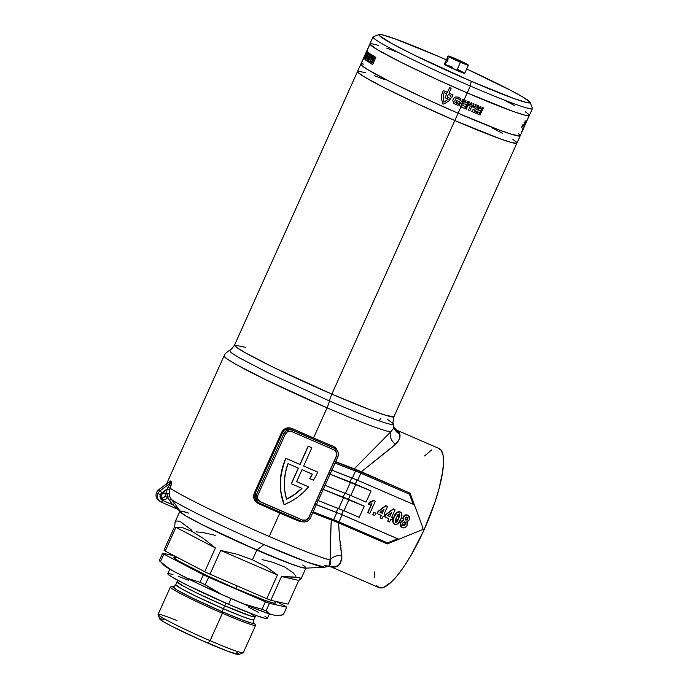 <?xml version="1.0" encoding="UTF-8"?>
<svg xmlns="http://www.w3.org/2000/svg" width="689" height="689" viewBox="0 0 689 689"><rect width="100%" height="100%" fill="white"/><g stroke="black" fill="none" stroke-linecap="round" stroke-linejoin="round"><path stroke-width="1.03" d="M168.788 482.55L170.192 480.888A2.231 2.162 -36.8 0 1 169.451 481.775A2.231 2.162 143.2 0 0 170.192 480.888L170.751 481.447A2.231 2.153 -53 0 1 170.028 482.352L170.794 482.782L160.141 490.74L158.797 489.724L169.451 481.775L158.797 489.724A6.683 6.468 127 0 0 156.627 492.42L156.627 492.42A6.683 6.468 127 0 0 158.556 500.335C156.05 498.164 155.395 495.503 156.584 492.368L158.72 489.69L169.356 481.775M161.252 502.126L178.744 509.679L172.646 504.77L162.552 500.403A4.461 4.315 -53 0 1 160.408 494.633L157.979 493.436A6.683 6.468 127 0 0 161.192 502.1A2.231 0.551 -66.6 0 0 161.217 502.117A2.231 0.551 -66.6 0 0 162.552 500.403L160.279 498.001L160.408 494.633L167.022 488.975L166.6 493.849L165.265 493.135L163 493.393L161.803 494.383L161.105 496.321L161.588 498.164L163.612 499.585L166.092 499.103L167.349 497.63A3.342 3.238 -53 0 1 162.363 499.017A3.342 3.238 -53 0 1 161.398 495.064A3.342 3.238 -53 0 1 166.6 493.849A3.342 3.238 -53 0 1 167.453 497.38L172.646 504.77L162.552 500.403A2.231 0.551 113.4 0 1 161.217 502.117A2.231 0.551 113.4 0 1 161.192 502.1A6.683 6.468 -53 0 1 160.141 490.74L158.797 489.724A6.683 6.468 -53 0 0 158.479 500.274M161.441 497.906A3.342 3.238 127 0 0 165.11 495.942L167.349 497.63A3.342 3.238 127 0 0 167.453 497.38A3.342 3.238 -53 0 1 167.349 497.63L165.11 495.942A3.342 3.238 127 0 0 165.067 493.091A3.342 3.238 -53 0 1 165.214 495.684A3.342 3.238 127 0 1 165.11 495.942L163.267 497.716L161.372 497.889M393.807 426.672L393.393 423.942A89.94 5.176 -155.8 0 1 329.454 400.981L268.882 373.188L239.212 357.763L231.116 352.622L229.506 350.288C222.349 355.593 225.587 354.335 224.063 355.903L226.75 358.719L235.733 364.24L266.255 379.992L327.06 407.845A11.145 2.739 -66.6 0 0 329.454 400.981A11.145 2.739 113.4 0 1 327.06 407.845A92.507 5.323 24.2 0 0 390.654 431.943L393.445 428.61L393.807 426.672L399.784 434.036L399.379 438.85L397.932 441.589L392.274 447.118L361.355 471.715L410.058 493.169L357.875 470.665L334.957 461.716M387.399 419.248L393.264 423.675C395.469 428.394 351.786 410.765 329.454 400.981A11.145 2.739 113.4 0 1 331.848 394.117L369.683 409.636L386.408 415.51L393.953 416.69L516.914 143.097A87.374 5.03 -155.8 0 1 454.809 120.532A87.374 5.03 -155.8 0 1 357.522 71.458A87.374 5.03 24.2 0 0 454.809 120.532L331.848 394.117L454.809 120.532L500.145 138.833L511.643 142.571L516.733 143.269L516.914 142.812L515.785 143.381L511.643 142.571L500.145 138.833L454.809 120.532L458.09 113.22A87.374 5.03 -155.8 0 1 360.803 64.155A87.374 5.03 -155.8 0 1 363.301 64.034M245.732 347.377L234.561 345.051A87.374 5.03 24.2 0 0 331.848 394.117A87.374 5.03 24.2 0 0 393.953 416.69C392.911 421.367 392.721 423.787 393.393 423.942M317.526 472.568A60.184 58.238 -53 0 1 313.426 480.216A60.184 58.238 127 0 0 317.526 472.568A60.184 58.238 127 0 0 317.724 472.129L303.642 466.048L311.85 447.781L308.276 446.239L300.068 464.507L285.987 458.426L283.756 463.981L280.966 475.574L280.501 487.424L281.146 493.298L284.161 504.658L291.025 501.394L297.459 497.303L303.349 492.428L308.603 486.856L296.614 481.68L301.997 469.7L312.41 474.204A56.171 54.353 -53 0 1 309.817 478.657L313.426 480.216L309.68 478.554A56.171 54.353 127 0 0 312.263 474.135A56.171 54.353 127 0 1 309.68 478.554L309.817 478.657A56.171 54.353 -53 0 0 312.41 474.204L301.997 469.7L296.614 481.68L308.603 486.856A60.184 58.238 -53 0 1 284.161 504.658A60.184 58.238 -53 0 1 285.987 458.426L300.068 464.507L308.147 446.136L311.712 447.678L308.147 446.136L299.93 464.403L285.849 458.323A60.184 58.238 127 0 0 284.023 504.555L281.009 493.203L280.311 481.396L281.939 469.614L285.849 458.323L300.068 464.507L308.276 446.239L311.85 447.781L303.642 466.048L317.724 472.129A60.184 58.238 -53 0 1 317.526 472.568M179.536 510.291A72.956 4.203 -155.8 0 1 178.658 509.645A72.956 4.203 -155.8 0 0 179.536 510.291A2.231 2.127 125 0 0 179.106 509.886A2.231 2.127 -55 0 1 179.536 510.291L174.791 503.676L179.536 510.291M171.492 499.551L174.791 503.676A2.231 0.543 -38.7 0 0 172.646 504.77A2.231 0.543 141.3 0 1 174.791 503.676L171.492 499.551C176.255 503.28 212.264 522.219 263.982 544.594A86.452 4.978 -155.8 0 1 171.492 499.551A2.231 0.543 -38.6 0 0 169.348 500.636A2.231 0.543 141.4 0 1 171.492 499.551L169.899 496.821L171.492 499.551M178.141 509.421L180.105 511.867A69.098 3.979 24.2 0 0 256.833 550.089L263.982 544.594L307.707 562.293L324.7 567.211A86.452 4.978 -155.8 0 1 263.982 544.594L256.833 550.089A69.098 3.979 24.2 0 0 305.365 568.167L324.7 567.211L329.342 566.125L378.907 587.596A75.781 18.594 -66.6 0 0 424.217 529.514A75.781 18.594 -66.6 0 0 439.014 448.453L396.769 430.203M396.158 429.988L399.034 432.149L399.784 434.036A11.145 10.602 -14 0 1 393.884 427.12A11.145 10.602 166 0 0 399.784 434.036C400.662 437.033 399.232 440.46 395.495 444.327A11.145 9.258 42.6 0 1 390.654 431.943A92.507 5.323 -155.8 0 1 327.06 407.845A92.507 5.323 -155.8 0 1 224.063 355.903L166.256 484.539M422.486 528.764L424.217 529.514L422.486 528.764M170.192 480.888L171.501 481.869L171.664 482.808L170.071 488.139A92.507 5.323 24.2 0 0 269.253 536.481L279.786 513.047A92.507 5.323 -155.8 0 1 258.409 503.616L255.877 501.833L254.189 499.241L253.604 496.209L254.258 493.186L282.404 430.961L286.099 428.239L289.147 427.8L292.162 428.515A92.507 5.323 24.2 0 0 313.538 437.946L327.06 407.845L313.538 437.946A92.507 5.323 24.2 0 0 333.709 446.463L335.913 447.996L337.601 451.743M390.654 431.943L354.232 468.839L355.722 469.398L335.689 461.673A92.507 5.323 24.2 0 0 354.232 468.839L390.654 431.943A11.145 9.258 -137.4 0 0 395.495 444.327L361.355 471.715L410.058 493.169L409.412 494.177L413.167 504.279L414.339 504.718L422.917 527.808L422.004 529.841L398.836 539.229L341.589 514.494L343.389 510.497L341.589 514.494L398.81 539.246L340.642 514.166L316.044 504.52M304.03 521.84L299.956 521.564A92.507 5.323 -155.8 0 1 279.786 513.047L269.253 536.481A92.507 5.323 24.2 0 0 330.152 560.011L330.341 536.464L331.426 519.584M169.184 493.875L169.899 496.821A2.231 0.482 -21.6 0 0 167.453 497.38A2.231 0.482 158.4 0 1 169.899 496.821L169.184 493.875L166.6 493.849L169.184 493.875L169.528 489.81L167.022 488.975L170.794 482.782L160.141 490.74L161.855 492.833L167.022 488.975L170.794 482.782L170.028 482.352A2.231 2.153 127 0 0 170.751 481.447L171.501 481.869A2.231 2.136 -67 0 1 170.794 482.782A2.231 2.136 113 0 0 171.501 481.869C171.768 483.178 171.294 485.271 170.071 488.139L169.184 493.875M328.257 566.418L330.496 564.567L330.152 560.011C321.711 558.021 301.412 550.184 269.253 536.481C213.34 512.297 174.885 492.015 170.071 488.139L168.038 487.459L170.071 488.139L169.528 489.81L167.022 488.975L166.6 493.849A3.342 3.238 127 0 1 167.453 497.38L172.646 504.77L178.701 509.627M317.862 500.455L343.957 510.738L348.97 499.577L364.24 506.174L348.436 499.275L350.227 495.279L348.436 499.275L364.24 506.174L322.883 489.293M324.708 485.237L350.796 495.52L355.817 484.358L371.087 490.956L355.274 484.048L357.074 480.052L355.274 484.048L371.087 490.956L329.721 474.075M394.487 524.2C392.377 522.116 392.239 519.601 394.091 516.647L392.764 521.547L393.298 523.227L394.711 524.372C397.691 524.484 399.663 522.882 400.645 519.575C402.479 516.629 402.35 514.115 400.249 512.03C397.269 511.918 395.297 513.512 394.315 516.81L394.091 516.647C395.073 513.339 397.045 511.746 400.016 511.867L398.492 511.669L396.933 512.383L394.315 516.81C392.463 519.773 392.601 522.288 394.711 524.372L396.235 524.57L397.803 523.855L400.86 519.084L401.937 514.476L401.101 512.607L400.016 511.867L397.157 512.547L394.099 517.301L392.988 521.711L393.522 523.399L394.711 524.372M385.099 514.485L384.083 514.115L387.494 506.527L385.883 505.829L378.209 511.591L377.288 513.632L381.31 515.372L380.173 517.904L382.025 518.705L383.162 516.173L384.402 516.707L385.099 514.485M387.27 506.355L385.659 505.657L377.985 511.419L377.064 513.469L377.985 511.419L385.659 505.657L387.27 506.355M381.051 515.26L380.173 517.904L381.051 515.26M373.541 500.421L371.638 501.747L369.382 502.221L368.46 504.27L369.382 502.221L373.541 500.421L375.066 501.084L373.541 500.421M371.569 503.926L367.737 512.461L371.569 503.926M375.6 513.021L373.748 512.22L372.68 514.597L373.748 512.22L375.6 513.021M392.67 517.758L391.662 517.387L395.073 509.8L393.462 509.102L385.78 514.855L384.858 516.905L388.88 518.645L387.743 521.177L389.595 521.978L390.732 519.446L391.972 519.98L392.67 517.758M394.849 509.627L393.23 508.93L385.556 514.692L384.634 516.741L385.556 514.692L393.23 508.93L394.849 509.627M388.63 518.533L387.743 521.177L388.63 518.533M408.189 515.441L407.828 515.312C405.864 514.597 404.383 515.2 403.409 517.129L403.763 520.273L400.524 522.451L403.539 520.109L403.177 516.957L402.876 518.61L403.539 520.109L401.463 521.056L400.094 523.898L400.481 526.06L401.454 527.137M403.177 516.957C404.159 515.028 405.64 514.425 407.604 515.139L405.011 515.036L403.332 516.655M318.197 500.593A98.079 5.641 24.2 0 0 338.643 508.577L343.656 497.415A11.145 0.637 -155.8 0 1 348.97 499.577L343.957 510.738L359.227 517.336L343.957 510.738A11.145 0.637 24.2 0 0 338.643 508.577L343.656 497.415A98.079 5.641 -155.8 0 1 323.219 489.431M322.65 489.112L348.436 499.275A11.145 0.637 24.2 0 0 343.096 497.105L344.879 493.135L343.096 497.105A96.96 5.581 24.2 0 1 323.244 489.362M325.036 485.366A98.079 5.641 24.2 0 0 345.482 493.358L350.503 482.188A11.145 0.637 -155.8 0 1 355.817 484.358L350.796 495.52L366.066 502.117L350.796 495.52A11.145 0.637 24.2 0 0 345.482 493.358L350.503 482.188A98.079 5.641 -155.8 0 1 330.057 474.204M329.488 473.894L355.274 484.048A11.145 0.637 24.2 0 0 349.934 481.878L351.717 477.908L349.934 481.878A96.96 5.581 24.2 0 1 330.091 474.135M364.24 506.174L359.227 517.336L364.24 506.174M371.087 490.956L366.066 502.117L371.087 490.956M291.404 483.79L301.971 488.355L294.703 494.487L286.555 499.318L284.738 490.499L284.368 481.465L285.47 472.43L288.011 463.663L298.423 468.158L291.404 483.79L298.423 468.158L288.011 463.663A56.171 54.353 -53 0 0 286.555 499.318A56.171 54.353 -53 0 0 301.971 488.355L291.404 483.79M301.722 521.452L304.202 521.969L306.726 521.487L308.905 520.066L310.403 517.93L337.774 457.04L338.368 454.516L337.963 451.984L336.628 449.831L334.561 448.384L292.506 430.212L290.017 429.695L286.34 430.78L283.816 433.734L256.454 494.624L255.929 498.44L257.591 501.833L259.667 503.28L301.722 521.452L259.667 503.28A6.683 6.468 -53 0 1 256.454 494.624L283.816 433.734A6.683 6.468 -53 0 1 292.506 430.212L334.561 448.384A6.683 6.468 -53 0 1 337.774 457.04L310.403 517.93A6.683 6.468 -53 0 1 301.722 521.452M259.245 501.239A5.124 4.961 127 0 0 260.166 501.764L302.221 519.928A5.124 4.961 127 0 0 308.879 517.232L336.387 456.437L309.017 517.336A5.124 4.961 -53 0 1 302.359 520.031L260.304 501.859A5.124 4.961 -53 0 1 257.841 495.227L285.203 434.328A5.124 4.961 -53 0 1 291.869 431.633L333.915 449.805L335.509 450.907L336.783 453.517L336.387 456.437L309.017 517.336L306.2 520.057L302.359 520.031L260.304 501.859L257.695 499.103L257.841 495.227L285.203 434.328L287.141 432.072L288.975 431.323L291.869 431.633L333.915 449.805A5.124 4.961 -53 0 1 336.387 456.437L336.249 456.342A5.124 4.961 127 0 0 334.837 450.322M312.16 512.461L332.408 520.367A1.111 0.844 -69.7 0 0 332.486 520.402A1.111 0.844 110.3 0 1 332.408 520.367A96.96 5.581 24.2 0 1 312.754 512.702M355.722 469.398L361.355 471.715L355.722 469.398M315.803 504.339L341.589 514.494A11.145 0.637 24.2 0 0 336.249 512.323L338.041 508.353L336.249 512.323A96.96 5.581 24.2 0 1 316.406 504.581M331.547 470.01L356.144 479.656L413.167 504.279L357.643 480.293L360.829 473.197L409.412 494.177L413.167 504.279L414.339 504.718L422.917 527.808L422.004 529.841L398.81 539.246L397.656 538.789L387.519 542.889L338.936 521.909L342.132 514.804L397.656 538.789L387.519 542.889L387.339 543.888L398.836 539.229L387.304 543.922M387.339 543.888L387.519 542.889L338.936 521.909A11.145 0.637 24.2 0 0 333.622 519.739L336.818 512.633A11.145 0.637 -155.8 0 1 342.132 514.804L338.936 521.909A11.145 0.637 24.2 0 0 333.622 519.739A98.079 5.641 -155.8 0 1 313.185 511.755A98.079 5.641 24.2 0 0 333.622 519.739L336.818 512.633A98.079 5.641 -155.8 0 1 316.372 504.649M331.883 470.148A98.079 5.641 24.2 0 0 352.32 478.132L355.515 471.026A98.079 5.641 -155.8 0 1 335.069 463.042A98.079 5.641 24.2 0 0 355.515 471.026A11.145 0.637 -155.8 0 1 360.829 473.197L357.643 480.293A11.145 0.637 24.2 0 0 352.32 478.132L355.515 471.026A11.145 0.637 -155.8 0 1 360.829 473.197L409.412 494.177L410.076 493.298M330.195 566.504L329.264 566.151C336.74 569.08 340.926 565.574 341.822 555.635L341.865 559.072L339.866 564.222L335.887 566.694L331.245 566.771M341.391 552.216L341.822 555.635A11.145 9.035 -1.6 0 0 330.152 560.011A11.145 9.035 178.4 0 1 341.822 555.635C340.357 546.73 339.264 535.672 338.549 522.46L339.444 536.404L341.391 552.216M331.108 522.624L330.152 560.011L328.877 566.28L324.312 565.35A86.452 4.978 -155.8 0 1 324.7 567.211M186.555 512.427L180.785 511.057L186.555 512.427M191.93 530.297L180.897 522.029L178.348 521.065L176.427 521.03L175.161 521.918L174.67 526.413L163.999 550.166A69.098 3.979 24.2 0 0 165.214 551.079L175.893 527.335L182.947 527.783L192.257 531.546L203.289 538.402L215.399 547.97L204.728 571.724A69.098 3.979 24.2 0 0 209.999 574.195L220.669 550.451L236.99 554.214L252.467 559.787L256.833 550.089L204.211 525.724L185.324 515.605L179.889 511.514L185.324 515.605L199.517 523.347L244.569 544.706L288.648 563.085L301.773 567.521L305.804 568.072L301.773 567.521L292.679 564.567L256.833 550.089A69.098 3.979 -155.8 0 1 179.889 511.281A69.098 3.979 -155.8 0 1 188.829 513.159M305.477 567.073L302.747 565.023L305.477 567.073M424.596 455.937L431.77 449.865M438.325 448.22L441.322 450.468L443.07 455.317L443.501 462.577L442.614 471.965L438.876 489.242L434.923 502.229L424.217 529.514L411.187 555.05L404.417 565.919L397.82 574.945L391.645 581.783L383.704 587.398L379.587 587.829L376.599 585.572M374.463 577.382L374.471 571.956M335.181 448.642L291.671 429.583L289.061 428.937L285.186 429.815L282.499 432.735L283.816 433.734L282.499 432.735L255.128 493.634L256.454 494.624L255.128 493.634L254.723 497.604L255.774 500.076L257.66 501.988M336.456 456.049L336.895 454.774M296.632 481.645L308.603 486.856L296.632 481.645M317.586 472.034L303.66 466.014L317.586 472.034M259.185 501.187L302.221 519.928L305.106 520.238L306.949 519.489L308.879 517.232L336.249 456.342L336.645 453.414L335.371 450.813M286.512 499.172A56.171 54.353 127 0 0 301.808 488.286M298.277 468.098L291.266 483.687L298.277 468.098M286.417 499.215L294.573 494.383L301.834 488.251M410.084 493.246L414.322 504.736M516.328 142.003L512.874 139.411L516.328 142.003M502.324 133.244L492.092 127.844L502.324 133.244M385.048 79.76L374.291 75.721L385.048 79.76M365.945 72.905L358.642 71.174L365.945 72.905M357.694 71.286L358.108 72.552L364.386 76.918L382.335 86.711L416.078 103.126L454.809 120.532A87.374 5.03 24.2 0 0 516.914 143.097L520.195 135.785A87.374 5.03 -155.8 0 1 458.09 113.22L454.809 120.532L416.078 103.126L382.335 86.711L364.386 76.918L358.108 72.552L357.694 71.286M234.561 345.051L237.094 347.712L245.585 352.923L274.411 367.805L331.848 394.117A11.145 2.739 -66.6 0 0 329.454 400.981L268.882 373.188L239.212 357.763L231.116 352.622L229.506 350.288C230.083 350.675 231.762 348.927 234.561 345.051L360.803 64.155A87.374 5.03 24.2 0 0 458.09 113.22L426.999 99.362L391.55 82.413L367.668 69.606L361.389 65.24L360.984 63.982L361.389 65.24L367.668 69.606L391.55 82.413L426.999 99.362L458.09 113.22L460.907 106.967L462.31 107.467A87.374 5.03 24.2 0 0 466.35 109.198L466.927 107.915A87.374 5.03 -155.8 0 1 464.438 106.847L465.049 106.106A87.374 5.03 24.2 0 0 467.237 107.036L467.797 105.796A87.374 5.03 -155.8 0 1 465.609 104.857L465.712 104.013A87.374 5.03 24.2 0 0 468.201 105.081L468.778 103.806A87.374 5.03 -155.8 0 1 464.731 102.067L463.396 101.429L462.801 102.739L464.05 103.471L463.955 104.943L462.905 106.02L461.501 105.632L460.907 106.967L459.649 105.314L459.933 103.247L461.32 101.645L463.396 101.429L470.311 86.022A87.374 5.03 -155.8 0 1 373.025 36.956L369.924 43.855A87.374 5.03 24.2 0 0 467.211 92.92L512.547 111.23L524.053 114.968L528.196 115.778L529.316 115.201L528.196 115.778L524.053 114.968L512.547 111.23L467.211 92.92A87.374 5.03 24.2 0 0 529.316 115.494A87.374 5.03 -155.8 0 1 467.211 92.92A87.374 5.03 -155.8 0 1 369.924 43.855L366.867 50.659A87.374 5.03 24.2 0 0 366.841 50.857L369.003 46.051A87.374 5.03 24.2 0 0 369.037 46.172L366.875 50.977A87.374 5.03 24.2 0 0 367.108 51.356L365.971 53.871A87.374 5.03 -155.8 0 1 365.859 53.708L366.376 52.562A87.374 5.03 -155.8 0 1 366.264 52.338L365.075 54.982A87.374 5.03 24.2 0 0 365.273 55.327L361.716 62.346L364.016 56.998M339.91 545.154L341.046 545.705M338.29 522.762L387.252 543.914L338.273 522.762L338.936 521.909L338.273 522.762L332.477 520.402A1.111 0.844 -69.7 0 0 333.622 519.739A1.111 0.844 110.3 0 1 332.486 520.402L312.177 512.47M332.546 520.419A12.256 0.706 -155.8 0 1 338.256 522.753M410.058 493.169L361.062 472.008L360.829 473.197L361.062 472.008A12.256 0.706 24.2 0 0 355.214 469.631A1.111 0.844 110.3 0 1 355.515 471.026A1.111 0.844 -69.7 0 0 355.214 469.631A96.96 5.581 -155.8 0 1 335.56 461.957M335.844 449.125L333.726 447.755A1.111 0.534 112.4 0 1 333.709 446.463L337.446 450.916M333.726 447.755A93.618 5.391 -155.8 0 1 291.671 429.583L292.162 428.515A92.507 5.323 24.2 0 0 313.538 437.946A92.507 5.323 24.2 0 0 333.709 446.463A1.111 0.534 -67.6 0 0 333.726 447.755M291.671 429.583C287.718 428.145 284.66 429.195 282.499 432.735L281.629 432.296C284.075 428.17 287.589 426.913 292.162 428.515L291.671 429.583M281.629 432.296L282.499 432.735L255.128 493.634L254.258 493.186L281.629 432.296M303.548 521.935L299.956 521.564A1.111 0.534 112.4 0 1 300.447 520.901A1.111 0.534 -67.6 0 0 299.956 521.564A92.507 5.323 -155.8 0 1 279.786 513.047A92.507 5.323 -155.8 0 1 258.409 503.616L258.763 502.806L258.409 503.616C254.181 501.248 252.803 497.777 254.258 493.186L255.128 493.634L257.453 501.842M375.29 501.248L373.765 500.593L369.382 502.221L368.684 504.443L371.939 503.771L367.96 512.625L369.812 513.426L375.29 501.248L373.765 500.593L371.862 501.919L369.605 502.384L368.684 504.443L371.939 503.771L367.96 512.625L369.812 513.426L375.29 501.248M374.756 515.561L375.824 513.193L373.748 512.22L372.68 514.597L374.756 515.561L372.904 514.761L373.972 512.392L375.824 513.193L374.756 515.561M384.066 509.223L382.231 513.314L383.609 509.576L382.231 513.314L379.975 512.34L384.066 509.223L379.975 512.34L382.231 513.314L384.066 509.223M380.035 512.297L382.007 513.15L380.035 512.297M380.173 517.904L381.31 515.372L377.288 513.632L378.209 511.591L385.883 505.829L387.494 506.527L384.083 514.115L385.323 514.649L384.402 516.707L383.162 516.173L382.025 518.705L380.173 517.904M391.645 512.495L389.802 516.586L391.188 512.849L389.802 516.586L387.554 515.613L391.645 512.495L387.554 515.613L389.802 516.586L391.645 512.495M387.614 515.57L389.578 516.423L387.614 515.57M387.743 521.177L388.88 518.645L384.858 516.905L385.78 514.855L393.462 509.102L395.073 509.8L391.662 517.387L392.894 517.921L391.972 519.98L390.732 519.446L389.595 521.978L387.743 521.177M399.396 513.934L399.878 515.346L398.078 519.894L396.718 522.116L395.305 522.288L395.555 519.506L398.078 514.459L399.396 513.934L398.638 518.705L395.555 522.469L396.313 517.706L399.327 513.856M399.431 513.942L399.577 515.493L397.854 519.721L396.494 521.943L395.331 522.305L398.406 518.541L399.172 513.761M401.446 527.137L400.524 522.451L401.549 527.214L402.324 527.662C404.512 528.274 406.114 527.481 407.121 525.285L406.803 521.59L409.438 519.713L408.672 515.785L407.604 515.139L408.56 515.708M405.365 519.825L407.423 519.015L407.087 517.206L407.793 518.059L407.345 519.695L405.89 520.126L404.977 518.963L405.485 517.611L406.51 517.12L407.647 519.179L405.761 520.083L405.175 518.111L407.139 517.241M405.287 519.773L406.389 519.997L407.285 519.273L406.837 517.077M405.761 520.083L405.244 519.747M404.831 521.943L405.58 523.003L405.253 524.51L404.495 525.518L402.996 525.664L402.402 524.613L402.867 522.891L404.831 521.943L405.33 524.346L403.151 525.75L402.712 523.192L405.098 522.098M402.789 525.509L405.106 524.174L404.607 521.78M403.763 520.273L401.687 521.229L400.318 524.062L400.895 526.542L403.384 527.929L405.184 527.533L406.777 525.957L407.535 523.356L406.803 521.59L408.715 520.772L409.791 518.421L409.361 516.509L408.413 515.613L405.235 515.208L403.254 517.525L403.763 520.273M404.899 521.952L405.356 522.83L404.856 524.656L403.625 525.655L402.772 525.5M404.271 525.354L403.263 525.681M157.979 493.436L160.408 494.633A4.461 4.315 -53 0 1 161.855 492.833L160.141 490.74A6.683 6.468 127 0 0 157.979 493.436M158.556 500.335L161.217 502.117L179.106 509.886A2.231 2.127 125 0 0 178.985 509.8M174.489 555.928L173.843 557.358A55.723 3.204 24.2 0 0 235.896 588.656L237.128 585.917L235.896 588.656L206.45 575.332L178.227 560.846L173.843 557.547L175.652 557.323L179.218 558.279M158.082 614.614L159.77 619.015A43.364 2.498 24.2 0 0 208.044 643.207L210.085 640.667A46.706 2.687 -155.8 0 1 158.082 614.614A46.706 2.687 -155.8 0 1 176.987 620.531M169.77 569.148L167.746 573.653A54.612 3.144 24.2 0 0 228.55 604.322L231.125 598.595L228.55 604.322L186.969 585.064L172.035 577.063L168.116 574.333L167.858 573.541M250.296 613.288L255.137 616.827L251.433 616.25L224.717 605.777A3.566 0.878 113.4 0 1 226.242 603.314A3.566 0.878 -66.6 0 0 224.717 605.777A42.796 2.463 -155.8 0 1 177.064 581.74L175.729 584.711A42.796 2.463 24.2 0 0 223.382 608.74L224.717 605.777L223.382 608.74L241.908 616.345L250.107 619.222L253.802 619.799A42.796 2.463 24.2 0 1 223.382 608.74A3.566 0.878 -66.6 0 0 222.478 611.823A3.566 0.878 113.4 0 1 223.382 608.74L195.245 595.856L181.129 588.57L175.729 584.711C174.308 586.356 173.447 587.002 173.146 586.649A44.578 2.567 -155.8 0 0 222.478 611.823L222.401 613.27L222.478 611.823L191.663 597.664L177.004 589.973L173.146 586.649L170.717 586.89A46.706 2.687 24.2 0 0 222.401 613.27A46.706 2.687 -155.8 0 1 170.39 587.037L158.082 614.442A46.706 2.687 24.2 0 0 210.085 640.667L222.401 613.27L210.085 640.667A46.706 2.687 24.2 0 0 243.286 652.733L255.602 625.328A46.706 2.687 -155.8 0 1 222.401 613.27A46.706 2.687 24.2 0 0 255.498 624.992L254.06 623.011L251.407 623.054L242.89 620.169L222.478 611.823A44.578 2.567 -155.8 0 0 254.06 623.011C253.595 623.028 253.509 621.952 253.802 619.799L255.137 616.827A42.796 2.463 -155.8 0 1 224.717 605.777L196.58 592.885L182.464 585.598L177.064 581.74L177.349 580.078M160.468 561.656A69.098 3.979 -155.8 0 1 159.245 560.734L162.63 553.207L174.326 555.834L162.63 553.207A69.098 3.979 24.2 0 0 163.853 554.128L203.358 574.764A69.098 3.979 24.2 0 0 208.629 577.236L265.403 601.764A69.098 3.979 24.2 0 0 269.459 603.323L286.719 607.198A69.098 3.979 24.2 0 0 285.496 606.286A69.098 3.979 -155.8 0 1 286.719 607.198L283.334 614.726L276.883 615.716L270.527 614.287L266.075 610.842L269.459 603.323A69.098 3.979 -155.8 0 1 265.403 601.764L262.018 609.291A69.098 3.979 24.2 0 0 266.075 610.842L269.459 603.323L286.719 607.198L283.334 614.726L280.018 615.449L276.883 615.716L270.527 614.287L266.075 610.842A69.098 3.979 -155.8 0 1 262.018 609.291L243.088 603.753L222.185 594.728L213.581 589.956L205.244 584.763L208.629 577.236A69.098 3.979 -155.8 0 1 203.358 574.764L199.974 582.291A69.098 3.979 24.2 0 0 205.244 584.763L208.629 577.236L265.403 601.764L262.018 609.291L243.088 603.753A62.415 3.591 24.2 0 0 270.527 614.287L251.451 607.19L222.185 594.728L205.244 584.763A69.098 3.979 -155.8 0 1 199.974 582.291L186.495 577.985L171.949 570.389L166.083 566.229L160.468 561.656L163.853 554.128A69.098 3.979 -155.8 0 1 162.63 553.207L159.245 560.734A69.098 3.979 24.2 0 0 160.468 561.656L163.853 554.128L203.358 574.764L199.974 582.291L186.495 577.985A62.415 3.591 24.2 0 0 222.185 594.728L194.591 581.955L171.949 570.389L164.757 565.953L162.501 563.49M300.972 579.001L305.942 567.934A69.098 3.979 -155.8 0 1 256.833 550.089L252.467 559.787L266.212 566.84L277.443 574.971L266.764 598.715A69.098 3.979 24.2 0 0 270.82 600.274L281.5 576.529L298.768 577.554L301.015 578.786L298.759 580.414L288.088 604.158L270.82 600.274L281.5 576.529L298.759 580.414L288.088 604.158L270.82 600.274A69.098 3.979 -155.8 0 1 266.764 598.715L209.999 574.195L220.669 550.451L277.443 574.971L266.764 598.715L209.999 574.195A69.098 3.979 -155.8 0 1 204.728 571.724L165.214 551.079L175.893 527.335L215.399 547.97L204.728 571.724L165.214 551.079A69.098 3.979 -155.8 0 1 163.999 550.166L174.67 526.413L175.161 521.918M301.015 578.786L300.447 579.552L301.015 578.786L300.456 578.114L295.977 577.106L281.5 576.529L298.759 580.414M171.949 570.389A62.415 3.591 24.2 0 1 163.853 565.204L161.364 562.672M285.496 606.286L276.392 601.523L285.496 606.286M168.452 573.472L173.017 574.557M178.227 576.314L188.803 580.353M248.152 607.009L258.254 612.263M264.843 616.121L267.005 617.74M267.366 618.24L265.601 618.455L256.885 615.759L228.55 604.322A54.612 3.144 24.2 0 0 267.366 618.421L269.39 613.916M163.948 619.575L160.322 618.713M159.762 618.998L163.164 621.564L172.078 626.422L200.353 639.831L228.016 651.363L238.782 654.49M238.575 653.87L236.861 652.578M243.148 652.845A46.706 2.687 -155.8 0 1 210.085 640.667L208.044 643.207A43.364 2.498 24.2 0 0 238.747 654.507L243.148 652.845M215.691 535.474L202.842 532.476L195.986 531.856M215.399 547.97L175.893 527.335L182.947 527.783L192.257 531.546L203.289 538.402L215.399 547.97M277.443 574.971L220.669 550.451L236.99 554.214L252.467 559.787L266.212 566.84L277.443 574.971M295.917 576.142L293.23 572.921L284.858 567.073L272.896 562.293L262.044 559.589M275.126 602.35L275.385 603.159L273.697 603.082L264.809 600.326L235.896 588.656A55.723 3.204 24.2 0 0 275.505 603.047L276.203 601.488M465.575 71.355L467.504 67.048M446.239 60.055L447.738 60.71L446.239 60.055L447.824 57.325L447.824 60.46L446.567 62.621L445.085 63.414L447.523 57.394L448.126 58.668L447.583 61.071L446.567 62.621L445.085 63.414L446.239 60.055M445.516 63.405L445.085 63.414L445.516 63.405M379.157 34.528L373.274 36.75A87.374 5.03 24.2 0 0 470.311 86.022L471.242 81.285A82.921 4.771 -155.8 0 1 379.157 34.528A82.921 4.771 -155.8 0 1 437.851 56.136L446.334 59.84A82.921 4.771 -155.8 0 0 437.851 56.136L394.831 38.773L381.603 34.674L379.088 34.562L379.475 35.759L392.764 44.079L414.175 55.068L471.242 81.285L470.311 86.022A87.374 5.03 24.2 0 0 532.408 108.268L530.168 102.394A82.921 4.771 -155.8 0 1 471.242 81.285L514.27 98.656L527.498 102.756L530.177 102.428L523.666 97.528L511.755 90.896L466.634 68.96A82.921 4.771 -155.8 0 1 530.168 102.394M452.303 67.022L444.379 64.18A11.145 0.637 24.2 0 0 456.79 70.407L460.441 62.286A11.145 0.637 -155.8 0 1 448.031 56.024A11.145 0.637 -155.8 0 1 455.954 58.901L468.365 65.128L452.768 58.763L448.177 55.99L455.954 58.901A11.145 0.637 -155.8 0 1 468.365 65.162A11.145 0.637 -155.8 0 1 460.441 62.286L456.79 70.407A11.145 0.637 24.2 0 0 464.713 73.284L465.755 70.967M445.232 62.26L445.447 61.777M462.086 103.005L461.449 103.884L461.501 105.632L462.905 106.02L463.955 104.952L464.05 103.471L462.801 102.739L461.501 105.632L462.801 102.739L462.086 103.005M518.257 133.563L519.609 134.7L518.257 133.563M526.258 122.297L532.416 108.586A87.374 5.03 -155.8 0 1 470.311 86.022L467.211 92.92L436.12 79.063L400.671 62.113L376.788 49.315L369.924 44.139L370.105 43.683L370.51 44.949L376.788 49.315L400.671 62.113L436.12 79.063L467.211 92.92L463.396 101.429L464.731 102.067A87.374 5.03 24.2 0 0 468.778 103.806L468.201 105.081A87.374 5.03 -155.8 0 1 465.712 104.013L465.609 104.857A87.374 5.03 24.2 0 0 467.797 105.796L467.237 107.036A87.374 5.03 -155.8 0 1 465.049 106.106L464.438 106.847A87.374 5.03 24.2 0 0 466.927 107.915L466.35 109.198A87.374 5.03 -155.8 0 1 462.31 107.467L460.907 106.967L458.09 113.22L498.328 129.653L511.772 134.346L520.014 135.966L520.195 135.5L520.014 135.966L517.37 135.845L511.772 134.346L498.328 129.653L458.09 113.22A87.374 5.03 24.2 0 0 520.195 135.785L526.258 122.297A87.374 5.03 -155.8 0 1 526.215 122.366A87.374 5.03 24.2 0 0 526.258 122.297A87.374 5.03 -155.8 0 0 526.284 122.099L528.437 117.302M361.923 63.862L363.628 64.103L361.923 63.862M397.45 52.149L386.693 48.118L397.45 52.149M378.356 45.302L371.052 43.571L378.356 45.302M528.73 114.4L525.285 111.807L528.73 114.4M514.726 105.632L504.503 100.241L514.726 105.632M465.773 70.915L467.297 67.531M445.421 61.829L444.379 64.146L445.258 64.844L461.923 72.5L464.464 73L458.194 69.684M447.824 57.325L448.039 57.781M446.972 58.384L447.17 57.954M375.169 58.436L375.255 57.376L374.859 58.255A87.374 5.03 -155.8 0 1 374.738 58.186L375.264 57.032A87.374 5.03 24.2 0 0 375.436 57.135L375.359 58.152L375.729 57.325A87.374 5.03 24.2 0 0 375.849 57.385L375.333 58.531A87.374 5.03 -155.8 0 1 375.169 58.436A87.374 5.03 24.2 0 0 375.333 58.531L375.849 57.385A87.374 5.03 -155.8 0 1 375.729 57.325L375.359 58.152L375.436 57.135A87.374 5.03 -155.8 0 1 375.264 57.032L374.738 58.186A87.374 5.03 24.2 0 0 374.859 58.255L375.255 57.376L375.169 58.436M373.912 57.48A87.374 5.03 24.2 0 0 374.205 57.652L374.127 57.824A87.374 5.03 -155.8 0 1 373.722 57.583L374.239 56.42A87.374 5.03 24.2 0 0 374.652 56.67L374.558 56.868A87.374 5.03 -155.8 0 1 374.265 56.687L374.136 56.989A87.374 5.03 24.2 0 0 374.42 57.153L374.334 57.342A87.374 5.03 -155.8 0 1 374.049 57.178L374.049 57.178A87.374 5.03 24.2 0 0 374.334 57.342L374.42 57.153A87.374 5.03 -155.8 0 1 374.136 56.989L374.265 56.687A87.374 5.03 24.2 0 0 374.558 56.868L374.652 56.67A87.374 5.03 -155.8 0 1 374.239 56.42L373.722 57.583A87.374 5.03 24.2 0 0 374.127 57.824L374.205 57.652A87.374 5.03 -155.8 0 1 373.912 57.48M370.484 55.241A87.374 5.03 -155.8 0 1 370.277 55.103L370.114 55.335A87.374 5.03 -155.8 0 1 370.027 55.275L370.742 54.242A87.374 5.03 24.2 0 0 370.837 54.302L370.51 55.594A87.374 5.03 -155.8 0 1 370.415 55.533L370.415 55.533A87.374 5.03 24.2 0 0 370.51 55.594L370.837 54.302A87.374 5.03 -155.8 0 1 370.742 54.242L370.027 55.275A87.374 5.03 24.2 0 0 370.114 55.335L370.277 55.103A87.374 5.03 24.2 0 0 370.484 55.241M369.347 54.819L369.674 53.725L369.226 54.732A87.374 5.03 -155.8 0 1 369.158 54.681L369.683 53.518A87.374 5.03 24.2 0 0 369.795 53.604L369.502 54.638L370.053 53.776A87.374 5.03 24.2 0 0 370.182 53.863L369.657 55.025A87.374 5.03 -155.8 0 1 369.58 54.974L370.036 53.975L369.45 54.887A87.374 5.03 -155.8 0 1 369.347 54.819A87.374 5.03 24.2 0 0 369.45 54.887L370.036 53.975L369.58 54.974A87.374 5.03 24.2 0 0 369.657 55.025L370.182 53.863A87.374 5.03 -155.8 0 1 370.053 53.776L369.502 54.638L369.795 53.604A87.374 5.03 -155.8 0 1 369.683 53.518L369.158 54.681A87.374 5.03 24.2 0 0 369.226 54.732L369.674 53.725L369.347 54.819M368.882 53.897A87.374 5.03 -155.8 0 1 368.779 53.82L368.581 54.267A87.374 5.03 -155.8 0 1 368.52 54.224L369.046 53.062A87.374 5.03 24.2 0 0 369.226 53.199L368.804 54.44A87.374 5.03 -155.8 0 1 368.727 54.379L368.882 53.897L368.727 54.379A87.374 5.03 24.2 0 0 368.804 54.44L369.226 53.199A87.374 5.03 -155.8 0 1 369.046 53.062L368.52 54.224A87.374 5.03 24.2 0 0 368.581 54.267L368.779 53.82A87.374 5.03 24.2 0 0 368.882 53.897L368.891 53.906M368.546 52.691A87.374 5.03 24.2 0 0 368.624 52.752L368.219 54A87.374 5.03 -155.8 0 1 368.159 53.957L368.245 53.673A87.374 5.03 -155.8 0 1 368.107 53.57L367.969 53.802A87.374 5.03 -155.8 0 1 367.909 53.759L368.546 52.691L367.909 53.759A87.374 5.03 24.2 0 0 367.969 53.802L368.107 53.57A87.374 5.03 24.2 0 0 368.245 53.673L368.159 53.957A87.374 5.03 24.2 0 0 368.219 54L368.624 52.752A87.374 5.03 -155.8 0 1 368.546 52.691M462.982 99.225A87.374 5.03 24.2 0 0 463.327 99.371L463.37 100.775A87.374 5.03 -155.8 0 1 463.068 100.646L463.06 100.336A87.374 5.03 -155.8 0 1 462.414 100.051L462.173 100.258A87.374 5.03 -155.8 0 1 461.88 100.129L462.982 99.225L461.88 100.129A87.374 5.03 24.2 0 0 462.173 100.258L462.414 100.051A87.374 5.03 24.2 0 0 463.06 100.336L463.068 100.646A87.374 5.03 24.2 0 0 463.37 100.775L463.327 99.371A87.374 5.03 -155.8 0 1 462.982 99.225M444.207 103.789L443.044 104.142L441.494 99.095L441.701 94.789L443.208 90.483A87.374 5.03 24.2 0 0 447.428 92.378L449.59 87.572A87.374 5.03 24.2 0 0 451.14 88.27L448.978 93.067A87.374 5.03 24.2 0 0 453.061 94.884L451.889 97.373A87.374 5.03 -155.8 0 1 450.313 96.675L450.83 95.53A87.374 5.03 -155.8 0 1 448.367 94.427L447.178 97.071A87.374 5.03 24.2 0 0 450.847 98.708L448.401 101.378L444.207 103.789L448.401 101.378L450.847 98.708A87.374 5.03 -155.8 0 1 447.178 97.071L448.367 94.427A87.374 5.03 24.2 0 0 450.83 95.53L450.313 96.675A87.374 5.03 24.2 0 0 451.889 97.373L453.061 94.884A87.374 5.03 -155.8 0 1 448.978 93.067L451.14 88.27A87.374 5.03 -155.8 0 1 449.59 87.572L447.428 92.378A87.374 5.03 -155.8 0 1 443.208 90.483L441.701 94.789L441.494 99.095L443.044 104.142L444.207 103.789M459.641 101.877L458.082 105.348L453.862 103.565L452.768 100.37L453.775 98.26L455.748 96.994L458.073 97.046L461.01 98.828L460.347 100.318L458.039 98.605L456.549 98.493L455.274 99.225L454.723 101.998L457.083 103.6L457.548 102.558A87.374 5.03 -155.8 0 1 456.135 101.946L456.738 100.611A87.374 5.03 24.2 0 0 459.641 101.877A87.374 5.03 -155.8 0 1 456.738 100.611L456.135 101.946A87.374 5.03 24.2 0 0 457.548 102.558L457.083 103.6L454.723 101.998L455.274 99.225L456.549 98.493L458.039 98.605L460.347 100.318L461.01 98.828L458.073 97.046L455.748 96.994L453.775 98.26L452.768 100.37L453.862 103.565L458.082 105.348L459.641 101.877M366.651 55.843L365.084 59.314L364.395 58.772L367.065 52.485L367.685 51.925L368.021 52.795L367.349 54.285L367.177 53.32L366.203 54.569L365.067 57.592L365.316 57.997L365.781 56.954A87.374 5.03 -155.8 0 1 365.558 56.756L366.16 55.421A87.374 5.03 24.2 0 0 366.651 55.843A87.374 5.03 -155.8 0 1 366.16 55.421L365.558 56.756A87.374 5.03 24.2 0 0 365.781 56.954L365.316 57.997L365.067 57.592L366.203 54.569L367.177 53.32L367.349 54.285L368.021 52.795L367.685 51.925L367.065 52.485L364.395 58.772L365.084 59.314L366.651 55.843M367.013 61.045A87.374 5.03 -155.8 0 1 365.911 60.279L365.506 59.478L366.324 56.998L367.59 54.836L368.339 54.879A87.374 5.03 24.2 0 0 369.442 55.654L368.865 56.929A87.374 5.03 -155.8 0 1 368.159 56.438L367.892 57.23A87.374 5.03 24.2 0 0 368.512 57.661L367.952 58.901A87.374 5.03 -155.8 0 1 367.332 58.47L366.884 59.271A87.374 5.03 24.2 0 0 367.59 59.762L367.013 61.045L367.59 59.762A87.374 5.03 -155.8 0 1 366.884 59.271L367.332 58.47A87.374 5.03 24.2 0 0 367.952 58.901L368.512 57.661A87.374 5.03 -155.8 0 1 367.892 57.23L368.159 56.438A87.374 5.03 24.2 0 0 368.865 56.929L369.442 55.654A87.374 5.03 -155.8 0 1 368.339 54.879L367.59 54.836L366.324 56.998L365.506 59.478L365.911 60.279A87.374 5.03 24.2 0 0 367.013 61.045M369.537 57.376A87.374 5.03 -155.8 0 1 369.028 57.041L369.597 55.757A87.374 5.03 24.2 0 0 371.182 56.791L370.613 58.065A87.374 5.03 -155.8 0 1 370.019 57.687L368.167 61.812A87.374 5.03 -155.8 0 1 367.685 61.493L369.537 57.376L367.685 61.493A87.374 5.03 24.2 0 0 368.167 61.812L370.019 57.687A87.374 5.03 24.2 0 0 370.613 58.065L371.182 56.791A87.374 5.03 -155.8 0 1 369.597 55.757L369.028 57.041A87.374 5.03 24.2 0 0 369.537 57.376M371.672 58.72A87.374 5.03 -155.8 0 1 370.785 58.177L371.362 56.894A87.374 5.03 24.2 0 0 373.016 57.919L370.148 61.312A87.374 5.03 24.2 0 0 371.225 61.967L370.613 63.328A87.374 5.03 -155.8 0 1 368.83 62.234L371.672 58.72L368.83 62.234A87.374 5.03 24.2 0 0 370.613 63.328L371.225 61.967A87.374 5.03 -155.8 0 1 370.148 61.312L373.016 57.919A87.374 5.03 -155.8 0 1 371.362 56.894L370.785 58.177A87.374 5.03 24.2 0 0 371.672 58.72M373.404 58.143A87.374 5.03 24.2 0 0 375.066 59.125L374.489 60.399A87.374 5.03 -155.8 0 1 373.464 59.805L373.137 60.546A87.374 5.03 24.2 0 0 374.101 61.114L373.541 62.363A87.374 5.03 -155.8 0 1 372.577 61.795L372.198 62.639A87.374 5.03 24.2 0 0 373.223 63.233L372.637 64.525A87.374 5.03 -155.8 0 1 370.975 63.543L373.404 58.143L370.975 63.543A87.374 5.03 24.2 0 0 372.637 64.525L373.223 63.233A87.374 5.03 -155.8 0 1 372.198 62.639L372.577 61.795A87.374 5.03 24.2 0 0 373.541 62.363L374.101 61.114A87.374 5.03 -155.8 0 1 373.137 60.546L373.464 59.805A87.374 5.03 24.2 0 0 374.489 60.399L375.066 59.125A87.374 5.03 -155.8 0 1 373.404 58.143M373.205 55.8A87.374 5.03 24.2 0 0 373.533 55.998L373.145 57.239A87.374 5.03 -155.8 0 1 373.042 57.178L373.171 56.687A87.374 5.03 -155.8 0 1 372.999 56.584L372.792 57.032A87.374 5.03 -155.8 0 1 372.68 56.963L373.205 55.8L372.68 56.963A87.374 5.03 24.2 0 0 372.792 57.032L372.999 56.584A87.374 5.03 24.2 0 0 373.171 56.687L373.042 57.178A87.374 5.03 24.2 0 0 373.145 57.239L373.533 55.998A87.374 5.03 -155.8 0 1 373.205 55.8M371.44 54.956A87.374 5.03 -155.8 0 1 371.276 54.844L371.371 54.646A87.374 5.03 24.2 0 0 371.776 54.913L371.69 55.111A87.374 5.03 -155.8 0 1 371.517 54.999L371.087 55.964A87.374 5.03 -155.8 0 1 371.009 55.921L371.44 54.956L371.009 55.921A87.374 5.03 24.2 0 0 371.087 55.964L371.517 54.999A87.374 5.03 24.2 0 0 371.69 55.111L371.776 54.913A87.374 5.03 -155.8 0 1 371.371 54.646L371.276 54.844A87.374 5.03 24.2 0 0 371.44 54.956M372.318 55.249L371.982 56.36L372.568 55.413A87.374 5.03 24.2 0 0 372.663 55.465L371.888 56.567L372.224 55.198A87.374 5.03 24.2 0 0 372.318 55.249A87.374 5.03 -155.8 0 1 372.224 55.198L371.888 56.567L372.663 55.465A87.374 5.03 -155.8 0 1 372.568 55.413L371.982 56.36L372.318 55.249M475.608 104.616L475.47 105.779L476.245 104.883A87.374 5.03 24.2 0 0 476.478 104.978L475.367 105.985L475.376 104.513A87.374 5.03 24.2 0 0 475.608 104.616A87.374 5.03 -155.8 0 1 475.376 104.513L475.367 105.985L476.478 104.978A87.374 5.03 -155.8 0 1 476.245 104.883L475.47 105.779L475.608 104.616M473.421 103.927A87.374 5.03 -155.8 0 1 472.964 103.729L473.05 103.531A87.374 5.03 24.2 0 0 474.178 104.013L474.092 104.211A87.374 5.03 -155.8 0 1 473.636 104.013L473.205 104.978A87.374 5.03 -155.8 0 1 472.99 104.892L473.421 103.927L472.99 104.892A87.374 5.03 24.2 0 0 473.205 104.978L473.636 104.013A87.374 5.03 24.2 0 0 474.092 104.211L474.178 104.013A87.374 5.03 -155.8 0 1 473.05 103.531L472.964 103.729A87.374 5.03 24.2 0 0 473.421 103.927M477.778 105.52A87.374 5.03 24.2 0 0 478.545 105.848L478.33 107.131A87.374 5.03 -155.8 0 1 478.097 107.036L478.132 106.519A87.374 5.03 -155.8 0 1 477.718 106.347L477.52 106.795A87.374 5.03 -155.8 0 1 477.262 106.683L477.778 105.52L477.262 106.683A87.374 5.03 24.2 0 0 477.52 106.795L477.718 106.347A87.374 5.03 24.2 0 0 478.132 106.519L478.097 107.036A87.374 5.03 24.2 0 0 478.33 107.131L478.545 105.848A87.374 5.03 -155.8 0 1 477.778 105.52M479.217 108.199A87.374 5.03 24.2 0 0 482.601 109.603L482.024 110.877A87.374 5.03 -155.8 0 1 479.992 110.042L479.656 110.783A87.374 5.03 24.2 0 0 481.594 111.584L481.034 112.832A87.374 5.03 -155.8 0 1 479.096 112.031L478.717 112.875A87.374 5.03 24.2 0 0 480.75 113.711L480.173 115.003A87.374 5.03 -155.8 0 1 476.788 113.599L479.217 108.199L476.788 113.599A87.374 5.03 24.2 0 0 480.173 115.003L480.75 113.711A87.374 5.03 -155.8 0 1 478.717 112.875L479.096 112.031A87.374 5.03 24.2 0 0 481.034 112.832L481.594 111.584A87.374 5.03 -155.8 0 1 479.656 110.783L479.992 110.042A87.374 5.03 24.2 0 0 482.024 110.877L482.601 109.603A87.374 5.03 -155.8 0 1 479.217 108.199M476.013 108.38A87.374 5.03 -155.8 0 1 473.808 107.458L474.376 106.184A87.374 5.03 24.2 0 0 478.364 107.846L477.58 109.138L474.084 110.86A87.374 5.03 24.2 0 0 476.607 111.911L475.996 113.272A87.374 5.03 -155.8 0 1 471.689 111.463L472.654 110.016L476.013 108.38L472.654 110.016L471.689 111.463A87.374 5.03 24.2 0 0 475.996 113.272L476.607 111.911A87.374 5.03 -155.8 0 1 474.084 110.86L477.58 109.138L478.364 107.846A87.374 5.03 -155.8 0 1 474.376 106.184L473.808 107.458A87.374 5.03 24.2 0 0 476.013 108.38M470.32 105.985A87.374 5.03 -155.8 0 1 468.727 105.305L469.295 104.03A87.374 5.03 24.2 0 0 473.92 105.985L473.343 107.26A87.374 5.03 -155.8 0 1 471.732 106.58L469.881 110.705A87.374 5.03 -155.8 0 1 468.468 110.102L470.32 105.985L468.468 110.102A87.374 5.03 24.2 0 0 469.881 110.705L471.732 106.58A87.374 5.03 24.2 0 0 473.343 107.26L473.92 105.985A87.374 5.03 -155.8 0 1 469.295 104.03L468.727 105.305A87.374 5.03 24.2 0 0 470.32 105.985M525.853 123.176L525.492 123.986L525.853 123.176M524.768 125.596L525.492 123.986L524.768 125.596M523.967 127.387L524.363 126.492L523.967 127.387M523.399 128.662L523.08 129.377L523.399 128.662M522.762 130.066L521.607 132.555M465.523 101.171A87.374 5.03 -155.8 0 1 465.101 100.99L464.903 101.438A87.374 5.03 -155.8 0 1 464.653 101.335L465.178 100.172A87.374 5.03 24.2 0 0 465.928 100.491L465.816 101.834A87.374 5.03 -155.8 0 1 465.506 101.696L465.523 101.171L465.506 101.696A87.374 5.03 24.2 0 0 465.816 101.834L465.928 100.491A87.374 5.03 -155.8 0 1 465.178 100.172L464.653 101.335A87.374 5.03 24.2 0 0 464.903 101.438L465.101 100.99A87.374 5.03 24.2 0 0 465.523 101.171M467.822 102.695L467.822 101.498L467.375 102.497A87.374 5.03 -155.8 0 1 467.133 102.394L467.659 101.24A87.374 5.03 24.2 0 0 468.081 101.421L468.107 102.558L468.968 101.8A87.374 5.03 24.2 0 0 469.398 101.981L468.873 103.143A87.374 5.03 -155.8 0 1 468.623 103.031L469.071 102.032L468.184 102.85A87.374 5.03 -155.8 0 1 467.822 102.695A87.374 5.03 24.2 0 0 468.184 102.85L469.071 102.032L468.623 103.031A87.374 5.03 24.2 0 0 468.873 103.143L469.398 101.981A87.374 5.03 -155.8 0 1 468.968 101.8L468.107 102.558L468.081 101.421A87.374 5.03 -155.8 0 1 467.659 101.24L467.133 102.394A87.374 5.03 24.2 0 0 467.375 102.497L467.822 101.498L467.822 102.695M471.25 103.85A87.374 5.03 -155.8 0 1 470.604 103.574L470.363 103.772A87.374 5.03 -155.8 0 1 470.087 103.66L471.198 102.747A87.374 5.03 24.2 0 0 471.491 102.876L471.569 104.289A87.374 5.03 -155.8 0 1 471.267 104.16L471.267 104.16A87.374 5.03 24.2 0 0 471.569 104.289L471.491 102.876A87.374 5.03 -155.8 0 1 471.198 102.747L470.087 103.66A87.374 5.03 24.2 0 0 470.363 103.772L470.604 103.574A87.374 5.03 24.2 0 0 471.25 103.85M479.914 107.587A87.374 5.03 24.2 0 0 480.534 107.846L480.457 108.018A87.374 5.03 -155.8 0 1 479.587 107.656L480.112 106.494A87.374 5.03 24.2 0 0 480.974 106.855L480.888 107.053A87.374 5.03 -155.8 0 1 480.267 106.795L480.138 107.096A87.374 5.03 24.2 0 0 480.733 107.338L480.646 107.527A87.374 5.03 -155.8 0 1 480.052 107.277L480.052 107.277A87.374 5.03 24.2 0 0 480.646 107.527L480.733 107.338A87.374 5.03 -155.8 0 1 480.138 107.096L480.267 106.795A87.374 5.03 24.2 0 0 480.888 107.053L480.974 106.855A87.374 5.03 -155.8 0 1 480.112 106.494L479.587 107.656A87.374 5.03 24.2 0 0 480.457 108.018L480.534 107.846A87.374 5.03 -155.8 0 1 479.914 107.587M482.55 108.879L482.334 107.742L481.938 108.629A87.374 5.03 -155.8 0 1 481.706 108.535L482.231 107.372A87.374 5.03 24.2 0 0 482.584 107.518L482.782 108.604L483.161 107.777A87.374 5.03 24.2 0 0 483.385 107.863L482.868 109.017A87.374 5.03 -155.8 0 1 482.55 108.879A87.374 5.03 24.2 0 0 482.868 109.017L483.385 107.863A87.374 5.03 -155.8 0 1 483.161 107.777L482.782 108.604L482.584 107.518A87.374 5.03 -155.8 0 1 482.231 107.372L481.706 108.535A87.374 5.03 24.2 0 0 481.938 108.629L482.334 107.742L482.55 108.879M370.389 54.939A87.374 5.03 24.2 0 0 370.544 55.034L370.673 54.517L370.544 55.034A87.374 5.03 -155.8 0 1 370.389 54.939M373.076 56.403A87.374 5.03 24.2 0 0 373.257 56.515L373.404 56.171A87.374 5.03 -155.8 0 1 373.231 56.067L373.231 56.067A87.374 5.03 24.2 0 0 373.404 56.171L373.257 56.515A87.374 5.03 -155.8 0 1 373.076 56.403M368.21 53.389L368.469 52.967L368.314 53.475A87.374 5.03 -155.8 0 1 368.21 53.389A87.374 5.03 24.2 0 0 368.314 53.475L368.469 52.967L368.21 53.389M366.152 58.711L367.426 57.204L367.495 55.869L366.152 58.711L367.495 55.869L367.426 57.204L366.152 58.711M366.229 52.218A87.374 5.03 -155.8 0 1 366.247 52.037L364.533 56.498A87.374 5.03 -155.8 0 1 364.429 56.222L366.229 52.218L364.429 56.222A87.374 5.03 24.2 0 0 364.533 56.498L366.247 52.037A87.374 5.03 24.2 0 0 366.229 52.218M363.68 57.755L361.716 62.346L365.273 55.327A87.374 5.03 -155.8 0 1 365.075 54.982L366.264 52.338A87.374 5.03 24.2 0 0 366.376 52.562L365.859 53.708A87.374 5.03 24.2 0 0 365.971 53.871L367.108 51.356A87.374 5.03 -155.8 0 1 366.875 50.977L369.037 46.172A87.374 5.03 -155.8 0 1 369.003 46.051L366.841 50.857A87.374 5.03 -155.8 0 1 366.867 50.659A87.374 5.03 -155.8 0 1 366.91 50.59M470.785 103.419A87.374 5.03 24.2 0 0 471.25 103.626L471.224 103.057L470.785 103.419L471.224 103.057L471.25 103.626A87.374 5.03 -155.8 0 1 470.785 103.419M477.796 106.175A87.374 5.03 24.2 0 0 478.218 106.347L478.364 106.003A87.374 5.03 -155.8 0 1 477.951 105.83L477.951 105.83A87.374 5.03 24.2 0 0 478.364 106.003L478.218 106.347A87.374 5.03 -155.8 0 1 477.796 106.175M465.333 100.473L465.187 100.818A87.374 5.03 24.2 0 0 465.6 100.99L465.755 100.654A87.374 5.03 -155.8 0 1 465.333 100.473A87.374 5.03 24.2 0 0 465.755 100.654L465.6 100.99A87.374 5.03 -155.8 0 1 465.187 100.818L465.333 100.473M462.569 99.896L463.034 99.543L463.06 100.112A87.374 5.03 -155.8 0 1 462.569 99.896A87.374 5.03 24.2 0 0 463.06 100.112L463.034 99.543L462.569 99.896M462.069 103.014L463.396 101.429L461.32 101.645L459.589 104.28L459.847 105.813L460.907 106.967L462.069 103.014M446.816 93.738A87.374 5.03 -155.8 0 1 444.121 92.533L443.139 97.321L443.94 102.144L448.281 99.199A87.374 5.03 -155.8 0 1 445.016 97.743L446.816 93.738L445.016 97.743A87.374 5.03 24.2 0 0 448.281 99.199L443.94 102.144L443.139 97.321L444.121 92.533A87.374 5.03 24.2 0 0 446.816 93.738M522.15 126.182L521.823 126.681M523.072 124.227L522.469 125.57M524.527 122.134L524.088 122.427M524.777 122.831L524.794 122.203M522.667 126.742L524.398 124.003M523.278 125.734A87.374 5.03 24.2 0 0 523.054 125.536L522.589 126.578M522.219 128.206L521.831 127.456M525.096 120.747L525.362 122.031L523.743 126.087M524.415 126.397L524.174 126.922M526.026 121.6A87.374 5.03 -155.8 0 1 526.25 121.979L528.411 117.182M524.251 125.648A87.374 5.03 -155.8 0 1 524.45 125.992L525.638 123.348A87.374 5.03 24.2 0 0 525.526 123.124L525.009 124.278M523.123 128.369L523.562 127.293M522.52 129.894L522.718 129.394M521.435 132.684L522.133 130.876M521.358 133.046L521.134 133.477M525.156 124.761L525.655 123.641M378.89 420.798L380.862 418.628M258.375 502.539L257.445 501.833M410.076 493.203L414.356 504.736M255.137 616.827L256.187 615.501M174.92 522.357L179.889 511.281M448.031 56.024L446.989 58.341M468.365 65.162L467.323 67.479M360.803 64.155L366.867 50.659"/></g></svg>
